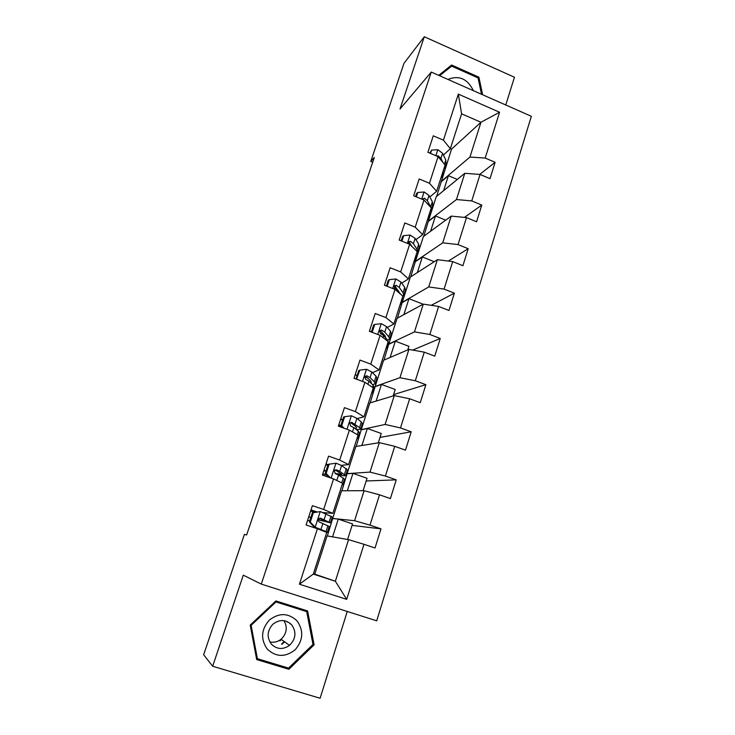 <?xml version="1.0" encoding="UTF-8"?>
<svg xmlns="http://www.w3.org/2000/svg" width="735" height="735" viewBox="0 0 735 735"><rect width="100%" height="100%" fill="white"/><g stroke="black" fill="none" stroke-linecap="round" stroke-linejoin="round"><path stroke-width="1.1" d="M281.533 644.126L284.316 641.627M505.763 104.986L514.454 77.23L424.306 36.75L404.02 63.256L370.762 161.434L372.691 162.242M376.715 620.836L531.35 116.295L431.27 72.058L261.283 584.104L376.715 620.836M261.283 584.104L243.294 575.165L212.672 666.25L320.102 698.25L347.26 611.465M436.627 196.392L451.547 149.122L480.975 122.258L461.589 113.806L450.344 148.7L443.416 140.165L433.273 135.819L427.88 152.31L438.078 156.638L429.451 183.254L419.171 178.963L413.676 195.776L424.003 200.039L415.211 227.17L404.801 222.935L399.197 240.079L409.652 244.286L400.685 271.932L390.147 267.76L384.433 285.235L395.026 289.388L385.884 317.575L375.208 313.477L369.383 331.292L380.114 335.371L370.789 364.128L359.975 360.086L354.031 378.268L364.909 382.273L355.391 411.609L344.43 407.64L338.366 426.181L349.391 430.122L339.689 460.046L328.573 456.15L322.389 475.076L333.561 478.935L323.657 509.465L312.393 505.652L306.082 524.965L317.41 528.75L299.421 584.206L346.7 599.365L335.371 581.238L348.555 539.665L327.066 535.907L314.755 574.145L335.371 581.238L313.303 574.09L299.421 584.206M443.416 140.165L458.346 94.126L499.57 112.253L485.192 158.053L495.114 162.297L479.707 174.416M346.7 599.365L363.981 544.295L375.025 547.979L380.978 528.86L369.99 525.148L379.508 494.811L390.404 498.587L396.238 479.845L385.397 476.05L394.732 446.32L405.481 450.16L411.205 431.794L400.502 427.926L409.652 398.774L420.264 402.697L425.868 384.681L415.312 380.739L424.279 352.166L434.752 356.144L440.256 338.486L429.828 334.471L438.62 306.449L448.966 310.492L454.368 293.173L444.069 289.094L452.696 261.605L462.912 265.712L468.204 248.715L458.034 244.58L466.504 217.606L476.592 221.777L481.783 205.102L471.741 200.912L480.047 174.443L490.015 178.669L495.114 162.297M212.672 666.25L203.65 654.756L244.415 534.409L246.62 534.97L374.317 157.455L370.762 161.434M438.078 156.638L445.098 164.989L436.627 191.284L429.81 196.971M436.232 196.714L464.786 173.313L456.463 199.543L428.376 221.134L436.232 196.714M436.627 191.284L429.451 183.254M480.047 174.443L464.786 173.313M471.741 200.912L456.463 199.543M424.003 200.039L431.28 207.876L422.653 234.685L415.927 239.674M410.314 243.836L409.68 244.305L417.204 251.59L408.403 278.905L401.751 283.168M423.415 236.532L451.207 216.099L442.727 242.826L415.422 261.384L423.415 236.532M422.653 234.685L415.211 227.17M466.504 217.606L451.207 216.099M458.034 244.58L442.727 242.826M395.779 286.999L394.291 287.955M410.378 277.049L437.38 259.694L428.735 286.935L402.238 302.342L410.378 277.049M408.403 278.905L400.685 271.932M452.696 261.605L437.38 259.694M444.069 289.094L428.735 286.935M395.026 289.388L402.844 296.141L393.877 323.988L387.271 327.479M380.721 330.943L379.398 331.641M397.102 318.283L423.286 304.125L414.476 331.889L388.815 344.026L397.102 318.283M393.877 323.988L385.884 317.575M438.62 306.449L423.286 304.125M429.828 334.471L414.476 331.889M380.114 335.371L388.218 341.554L379.076 369.944L372.443 372.617M383.596 360.26L408.917 349.41L399.932 377.716L375.162 386.463L383.596 360.26M379.076 369.944L370.789 364.128M424.279 352.166L408.917 349.41M415.312 380.739L399.932 377.716M364.909 382.273L373.297 387.86L363.972 416.809L357.182 418.582M369.843 402.982L394.263 395.586L385.112 424.444L361.262 429.663L369.843 402.982M363.972 416.809L355.391 411.609M409.652 398.774L394.263 395.586M400.502 427.926L385.112 424.444M349.391 430.122L358.092 435.083L348.574 464.612L341.27 465.347M355.841 446.485L379.333 442.663L369.99 472.1L347.095 473.652L355.841 446.485M348.574 464.612L339.689 460.046M394.732 446.32L379.333 442.663M385.397 476.05L369.99 472.1M333.561 478.935L342.574 483.244L332.872 513.37L323.262 512.571M341.582 490.787L364.101 490.686L354.573 520.711L332.679 518.451L341.582 490.787M332.872 513.37L323.657 509.465M379.508 494.811L364.101 490.686M369.99 525.148L354.573 520.711M317.41 528.75L326.744 532.388L313.303 574.09M363.981 544.295L348.555 539.665M424.306 36.75L400.015 109L431.27 72.058M313.432 573.713L314.755 574.145M450.344 148.7L443.425 155.048M451.547 149.122L450.371 148.626M441.101 181.573L469.941 157.06L480.975 122.258L499.57 112.253M327.351 535.953L332.679 518.451M341.894 490.787L347.095 473.652M356.163 446.43L361.262 429.663M370.174 402.881L375.162 386.463M383.946 360.104L388.815 344.026M397.46 318.09L402.238 302.342M410.746 276.81L415.422 261.384M423.801 236.247L428.376 221.134M461.589 113.806L458.346 94.126M485.192 158.053L469.941 157.06M316.923 511.891L311.006 509.897M347.591 539.499L352.543 523.908L338.284 519.094L332.955 518.542M380.978 528.86L352.074 525.369M332.587 536.872L338.284 519.094M347.37 490.759L352.947 473.368L347.37 473.744M363.09 490.686L367.031 478.274L352.947 473.368M396.238 479.845L366.168 480.984M328.067 464.704L326.009 463.987M361.886 445.502L367.344 428.487L361.528 429.754M378.277 442.837L381.244 433.485L367.344 428.487M411.205 431.794L380.004 437.398M342.767 419.667L340.737 418.941M376.136 401.08L381.474 384.433L375.429 386.555M393.17 395.917L395.209 389.504L381.474 384.433M425.868 384.681L393.602 394.585M356.925 375.355L355.189 374.712M390.12 357.458L395.347 341.169L389.081 344.127M407.778 349.897L408.917 346.332L395.347 341.169M440.256 338.486L412.712 350.09M403.855 314.635L408.963 298.686L402.495 302.443M422.111 304.759L422.377 303.923L408.963 298.686M454.368 293.173L431.224 305.328M417.342 272.575L422.349 256.956L415.679 261.485M434.229 261.715L422.349 256.956M468.204 248.715L448.313 261.054M430.591 231.259L435.487 215.971L428.624 221.235M445.686 220.16L435.487 215.971M481.783 205.102L464.391 217.404M443.609 190.668L448.405 175.693L441.358 181.683M457.299 179.441L448.405 175.693M314.102 644.825L307.597 610.941L275.901 600.936L250.212 625.09L256.68 659.561L288.873 669.282L314.102 644.825L312.917 644.062M482.629 94.76L478.898 77.166L451.639 65.029L438.703 75.347M305.2 610.84L305.071 610.142M256.423 658.174L257.002 658.349M286.861 667.601L288.873 669.282M448.322 68.787L451.639 65.029M478.072 78.02L478.898 77.166M313.349 512.663L320.405 511.56L313.349 512.663L310.271 522.089L315.297 527.271L326.046 531.534L327.351 532.324L326.294 532.213M315.297 527.271L323.336 531.056M320.405 511.56L332.275 517.017L330.438 522.732M314.58 512.249L310.648 511.018M312.448 512.58L309.38 521.979L310.271 522.089M314.387 527.133L309.38 521.979M318.237 519.829L330.41 522.824L320.644 518.267L318.659 518.892C317.906 520.288 318.154 521.336 319.422 522.034L329.225 526.499L327.369 532.25M307.607 520.307L309.701 520.977M308.728 516.88L310.822 517.55M319.753 518.212L326.487 521.547L318.283 519.617M310.877 517.376L308.783 516.705M297.023 620.854C288.359 612.825 279.116 612.577 269.304 620.101C261.1 629.583 260.447 639.285 267.338 649.198C276.158 657.228 285.437 657.412 295.176 649.749C303.224 640.258 303.84 630.621 297.023 620.854M291.685 624.851C285.768 619.311 279.475 619.136 272.786 624.318C267.108 630.795 266.649 637.41 271.417 644.182C276.957 649.446 282.993 649.85 289.517 645.367C295.902 638.89 296.618 632.054 291.685 624.851M284.629 641.857L281.891 644.319M275.542 601.276L306.697 611.621L312.991 644.439L288.552 668.115L257.388 658.698L251.122 625.329L275.992 601.937L306.697 611.621M256.34 657.733L257.388 658.698M250.479 624.842L251.122 625.329M275.267 601.533L275.992 601.937M287.008 621.479L287.119 622.04M281.413 639.542L279.943 640.828M283.958 620.643C287.771 627.433 286.797 633.643 281.036 639.275C277.619 641.931 273.879 642.803 269.818 641.903M439.613 75.742L451.639 66.141L478.044 77.901L481.526 94.273M473.368 90.662C467.561 78.792 459.063 75.034 447.891 79.408M342.253 484.246L342.62 484.898L341.986 485.063M336.106 463.206L328.196 464.309L336.106 463.206L341.619 465.549L347.453 469.895L345.68 475.407M327.838 465.411L325.761 464.759M329.151 464.208L326.138 473.45L330.355 477.824M328.196 464.309L325.192 473.524L326.138 473.45M328.848 477.3L325.192 473.524M337.797 474.635C342.446 475.72 345.046 476.041 345.615 475.591L339.735 471.355L336.354 469.83L334.361 470.464L335.151 473.524L338.541 475.04L344.458 479.183L342.666 484.742M322.784 473.882L326.707 475.086M323.823 470.685L325.908 471.346M336.354 469.83L335.27 469.922L341.738 474.323L335.077 473.496M326.018 470.997L323.933 470.345M357.32 437.472L357.596 438.391L356.916 438.721M344.651 416.699L343.649 416.975L340.7 426.006L341.692 425.758L344.651 416.699L351.505 415.799L356.888 418.344L361.363 421.973L362.337 423.663L360.628 428.992M342.657 419.997L340.599 419.373M341.692 425.758L344.035 428.211M342.17 427.54L340.7 426.006M356.411 429.617L360.545 429.249L359.544 427.595L351.753 422.34L349.759 422.965L350.577 425.96L353.875 427.651L358.395 431.16L359.406 432.786L357.679 438.143M338.642 425.363L340.7 425.997M351.753 422.34L350.613 422.625L355.85 426.612L356.695 427.99L354.849 428.404M340.875 425.482L338.807 424.858M372.103 391.58L372.296 392.756L371.561 393.262M356.503 379.177L359.847 370.109L366.609 369.31L371.864 372.048L376.099 376.246L376.945 378.304L375.291 383.45M367.289 377.625L364.56 377.202M357.201 375.438L355.152 374.832M356.944 379.003L357.449 379.526M359.847 370.109L358.799 370.559L356.043 379.003M372.553 384.653L375.181 383.789L374.317 381.768L370.054 377.634L366.857 375.769L364.872 376.384L365.708 379.324L368.915 381.171L373.196 385.259L374.069 387.253L372.397 392.426M366.857 375.769L365.672 376.246L370.642 380.849L371.377 382.54L370.798 382.972M386.601 346.562L386.711 347.977L385.939 348.647M372.158 332.349L374.749 324.42L381.419 323.712L386.555 326.634L390.561 331.384L391.277 333.8L389.679 338.752M383.211 333.718L380.445 333.525M371.478 331.696L369.448 331.099M374.749 324.42L373.656 325.026L371.368 332.045M387.722 340.241L389.55 339.175L388.815 336.805L384.782 332.119L381.667 330.088L379.692 330.695L380.537 333.571L383.661 335.592L387.712 340.231L388.457 342.574L386.849 347.572M381.667 330.088L380.436 330.75L385.149 335.95L385.746 337.981M400.841 302.388L400.869 304.024L400.042 304.85M387.18 286.31L389.366 279.594L395.954 278.978L400.97 282.084L404.755 287.357L405.352 290.114L403.809 294.891M398.278 290.38L397.736 290.426M389.366 279.594L388.236 280.366L386.389 286.007M402.55 297.059L401.025 303.546M402.817 296.251L403.653 295.387L403.037 292.677L399.234 287.458L396.202 285.281L394.245 285.86L395.099 288.699L398.131 290.867L400.584 294.193M396.202 285.281L394.925 286.108L400.06 293.476M414.806 259.023L414.76 260.888L413.888 261.862M401.907 241.163L403.717 235.613L410.204 235.081L415.119 238.36L418.684 244.139L419.161 247.226L417.673 251.839M403.717 235.613L402.541 236.541L401.126 240.85M416.488 253.796L414.935 260.337M416.616 253.419L417.489 252.408L417.002 249.367L413.41 243.643L410.461 241.319L408.522 241.87L408.541 243.836M410.461 241.319L409.138 242.311L412.114 246.666M428.523 216.457L428.404 218.534L427.485 219.655M416.35 196.879L417.792 192.46L424.196 192.01L429.001 195.455L432.364 201.721L432.722 205.12L431.289 209.567M417.792 192.46L416.58 193.525L415.587 196.567M430.168 211.322L428.597 217.909M430.177 211.349L431.077 210.201L431.215 208.088M431.077 207.665L427.32 200.637L424.453 198.165L422.313 199.341M424.453 198.165L423.084 199.323L423.599 199.874M441.983 174.664L441.79 176.942L440.844 178.21M430.517 153.431L431.61 150.105L437.931 149.729L442.626 153.33L445.787 160.074L446.035 163.767L444.647 168.067M431.61 150.105L429.764 153.11M443.609 169.62L442.011 176.253M443.655 169.877L444.629 166.45M442.81 162.26L440.982 158.42L438.189 155.82L436.553 155.995M320.23 511.588L315.177 527.142M327.939 525.663L326.046 531.534M331.016 516.108L329.133 521.96M322.913 523.366L320.984 529.319M326.037 513.692L324.126 519.617M319.9 518.193L320.644 518.267M335.932 463.234L331.108 478.09M343.318 477.952L341.738 482.849M346.341 468.581L344.485 474.323M338.541 475.04L336.786 480.479M341.619 465.549L339.735 471.355M351.339 415.826L346.975 429.258M358.395 431.16L357.284 434.624M361.363 421.973L359.544 427.595M353.875 427.651L352.506 431.895M356.888 418.344L355.042 424.04M366.443 369.328L362.52 381.401M373.196 385.259L372.526 387.345M376.099 376.246L374.317 381.768M368.915 381.171L367.904 384.276M371.864 372.048L370.054 377.634M381.254 323.731L377.762 334.48M387.712 340.231L387.464 340.985M390.561 331.384L388.815 336.805M383.661 335.592L383.018 337.585M386.555 326.634L384.782 332.119M395.788 278.988L392.701 288.478M404.755 287.357L403.037 292.677M398.131 290.867L397.828 291.804M400.97 282.084L399.234 287.458M410.047 235.099L407.365 243.358M418.684 244.139L417.002 249.367M415.119 238.36L413.41 243.643M424.04 192.019L421.734 199.102M432.364 201.721L430.71 206.847M429.001 195.455L427.32 200.637M437.775 149.738L435.837 155.691M445.787 160.074L444.454 164.208M442.626 153.33L440.982 158.42M437.546 156.417L438.189 155.82M282.736 642.868L284.234 641.572M290.013 623.822L289.875 623.142M281.036 639.275L289.517 645.367"/></g></svg>
